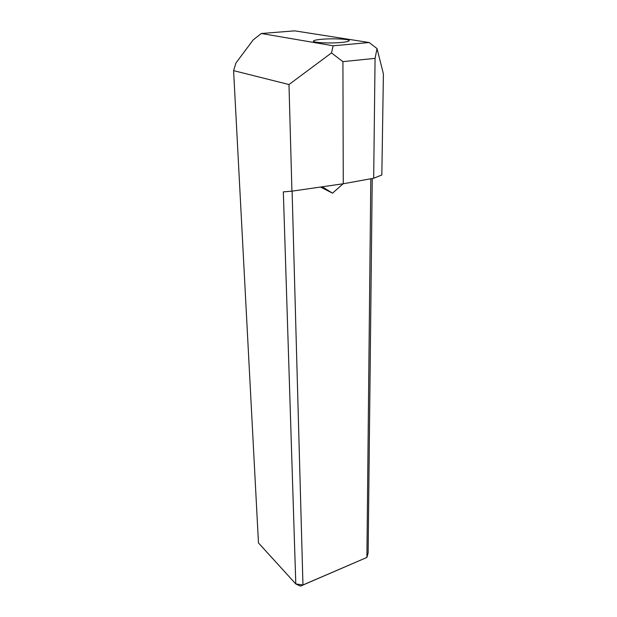 <?xml version="1.0" encoding="UTF-8"?>
<svg xmlns="http://www.w3.org/2000/svg" width="617" height="617" viewBox="0 0 617 617"><rect width="100%" height="100%" fill="white"/><g stroke="black" fill="none" stroke-linecap="round" stroke-linejoin="round"><path stroke-width="0.93" d="M343.091 183.789L332.532 193.175L320.501 187.044M321.735 39.287C316.359 39.773 313.59 40.398 313.413 41.146C312.888 42.696 330.026 43.537 341.178 42.465C346.368 41.971 349.045 41.37 349.207 40.645C349.638 39.064 332.787 38.262 321.735 39.287M369.143 42.519L333.165 45.789L261.315 33.503L294.71 30.85L369.143 42.519L377.041 48.573L383.404 73.893L381.838 174.981L373.678 178.251L343.268 183.758L291.926 191.162L283.334 191.879L295.798 583.952L258.469 542.921L233.596 70.639L288.98 84.537L291.926 191.162M372.236 178.514L368.125 552.994L366.899 557.436L370.802 178.768M292.103 191.139L302.955 584.97L366.899 557.436L300.379 586.15L295.798 583.952L302.955 584.97L300.379 586.15M288.98 84.537L331.491 52.923L333.165 45.789M331.491 52.923L342.913 61.638L375.074 58.36L377.041 48.573M343.268 183.758L342.913 61.638M373.678 178.251L375.074 58.36M233.596 70.639L235.941 62.996L253.178 39.904L261.315 33.503M332.532 193.175L322.251 186.789"/></g></svg>
